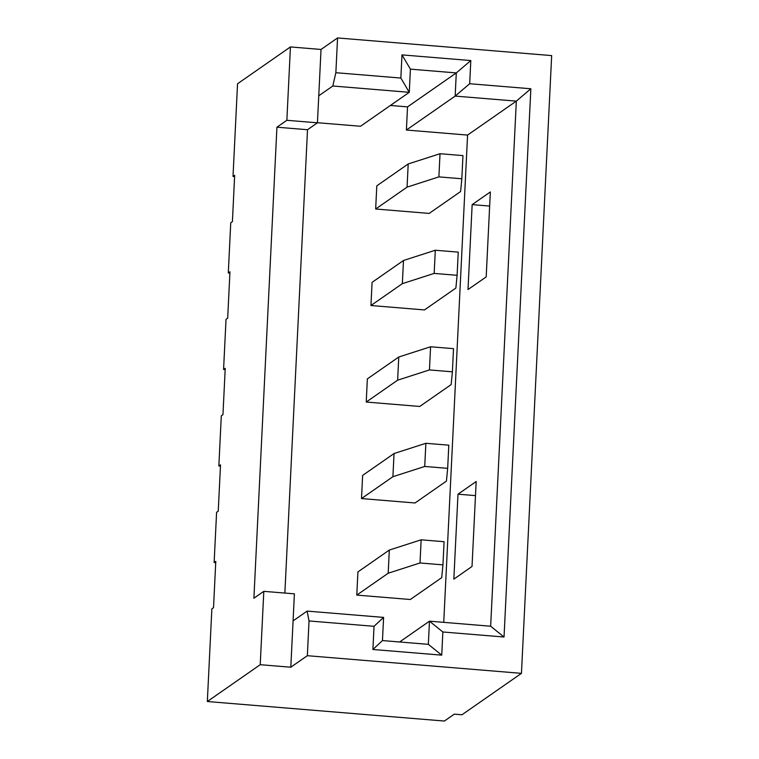 <?xml version="1.0" encoding="UTF-8"?>
<svg xmlns="http://www.w3.org/2000/svg" width="759" height="759" viewBox="0 0 759 759"><rect width="100%" height="100%" fill="white"/><g stroke="black" fill="none" stroke-linecap="round" stroke-linejoin="round"><path stroke-width="1.14" d="M263.809 591.337L294.397 593.851L290.811 667.208L307.338 655.7L521.452 673.347L551.67 55.597L337.556 37.95L321.029 49.458L290.441 46.935L286.855 120.292L276.931 127.199L253.895 598.234L263.809 591.337L260.223 664.694L207.33 701.515L211.865 608.851L213.516 607.703L215.784 561.375L214.133 562.523L215.717 562.656M521.452 673.347L461.946 714.779L454.299 714.143L444.385 721.05L207.33 701.515M490.342 191.951L486.187 276.893L467.999 289.558L472.155 204.617L490.342 191.951M399.604 641.981L429.48 621.175L490.656 626.222L516.329 101.127L455.163 96.089L456.292 72.921L410.41 69.145L409.281 92.313L332.812 86.004L318.761 95.786L317.433 122.816L307.518 129.723L284.862 593.064M390.392 105.463L407.536 106.877L406.397 130.036L467.572 135.083L516.329 101.127L530.854 88.765L504.033 637.019L442.858 631.981L441.729 655.15L372.906 649.476L374.035 626.308L309.036 620.957L307.338 655.7M467.572 135.083L443.74 622.352M457.99 494.185L476.178 481.529L472.022 566.47L453.844 579.126L457.99 494.185L475.485 495.627M214.133 562.523L216.59 512.334L218.241 511.177L220.508 464.85L218.848 465.998L220.442 466.13M218.848 465.998L221.305 415.809L222.956 414.651L225.224 368.324L223.573 369.472L225.167 369.605M223.573 369.472L226.03 319.283L227.681 318.135L229.949 271.798L228.298 272.955L229.882 273.079M228.298 272.955L230.745 222.757L232.406 221.609L234.664 175.272L233.013 176.43L234.607 176.562M233.013 176.43L237.548 83.765L290.441 46.935M447.668 468.341L448.806 445.182L425.865 443.294L424.727 466.453L447.668 468.341L446.434 481.111L415.031 502.98L361.502 498.568L362.641 475.4L394.044 453.54L392.906 476.699L361.502 498.568M457.108 275.299L458.246 252.13L435.305 250.242L434.167 273.411L457.108 275.299L455.874 288.069L424.471 309.928L370.942 305.516L372.081 282.357L403.484 260.489L402.346 283.657L370.942 305.516M317.442 122.711L360.516 126.26L409.281 92.313L400.856 78.054L401.985 54.885L470.808 60.559L469.679 83.727L530.854 88.765M461.833 178.773L462.962 155.604L440.021 153.716L438.892 176.885L461.833 178.773L460.599 191.543L429.196 213.412L375.667 209L376.796 185.832L408.2 163.963L407.071 187.131L375.667 209M452.392 371.825L453.521 348.656L430.581 346.768L429.452 369.927L452.392 371.825L451.159 384.585L419.755 406.454L366.227 402.042L367.356 378.883L398.76 357.015L397.631 380.183L366.227 402.042M442.952 564.867L444.081 541.708L421.141 539.81L420.012 562.979L442.952 564.867L441.719 577.637L410.315 599.506L356.787 595.094L357.916 571.925L389.32 550.057L388.191 573.225L356.787 595.094M400.856 78.054L335.858 72.703L337.556 37.95M290.811 667.208L260.223 664.694M406.397 130.036L455.163 96.089L469.679 83.727M293.078 620.881L307.129 611.099L383.599 617.399L382.46 640.568L428.342 644.344L429.48 621.175L442.858 631.981M407.536 106.877L456.292 72.921L470.808 60.559M307.129 611.099L309.036 620.957M317.433 122.816L286.855 120.292M321.029 49.458L318.761 95.786M307.518 129.723L276.931 127.199M335.858 72.703L332.812 86.004M472.155 204.617L489.65 206.059M410.41 69.145L401.985 54.885M490.656 626.222L504.033 637.019M428.342 644.344L441.729 655.15M382.46 640.568L372.906 649.476M383.599 617.399L374.035 626.308M407.071 187.131L438.892 176.885M440.021 153.716L408.2 163.963M402.346 283.657L434.167 273.411M435.305 250.242L403.484 260.489M397.631 380.183L429.452 369.927M430.581 346.768L398.76 357.015M392.906 476.699L424.727 466.453M425.865 443.294L394.044 453.54M388.191 573.225L420.012 562.979M421.141 539.81L389.32 550.057"/></g></svg>
